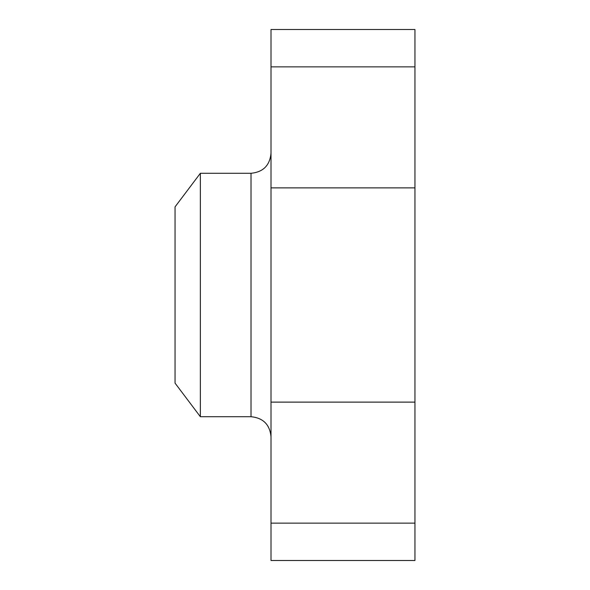 <?xml version="1.0" encoding="UTF-8"?>
<svg xmlns="http://www.w3.org/2000/svg" width="590" height="590" viewBox="0 0 590 590"><rect width="100%" height="100%" fill="white"/><g stroke="black" fill="none" stroke-linecap="round" stroke-linejoin="round"><path stroke-width="0.89" d="M414.954 29.5L271.009 29.5L414.954 29.5L414.954 560.5L271.009 560.5L271.009 523.138L414.954 523.138M271.009 29.5L271.009 523.138M251.016 173.283L251.016 416.717L200.357 416.717L200.357 173.283L251.016 173.283C263.162 172.103 269.822 165.436 271.009 153.297M200.357 416.717L175.046 383.124L175.046 206.876L200.357 173.283M271.009 66.862L414.954 66.862M271.009 187.878L414.954 187.878M271.009 402.122L414.954 402.122M251.016 416.717C263.162 417.897 269.822 424.564 271.009 436.703"/></g></svg>
